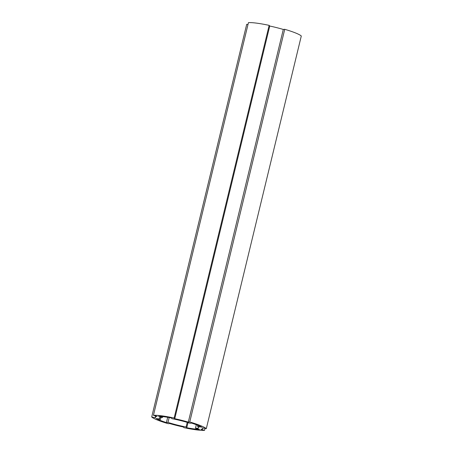 <?xml version="1.0" encoding="UTF-8"?>
<svg xmlns="http://www.w3.org/2000/svg" width="453" height="453" viewBox="0 0 453 453"><rect width="100%" height="100%" fill="white"/><g stroke="black" fill="none" stroke-linecap="round" stroke-linejoin="round"><path stroke-width="0.68" d="M202.904 427.943L202.751 428.583A24.434 3.092 -166.4 0 1 200.866 429.28L204.558 430.35A28.511 3.607 -166.4 0 1 183.85 427.638L183.255 426.975A24.434 3.092 -166.4 0 1 169.705 423.549L168.261 423.697A28.511 3.607 13.6 0 1 157.35 419.999A28.511 3.607 13.6 0 1 151.704 416.992L246.704 24.32L247.972 24.598M167.689 417.304L166.41 422.581A24.739 3.126 13.6 0 1 160.209 420.373A24.739 3.126 13.6 0 1 156.228 418.459L160.521 419.393A20.362 2.576 13.6 0 1 159.207 418.045A20.362 2.576 13.6 0 1 162.542 417.451L158.499 416.279A24.739 3.126 13.6 0 1 171.234 417.943L171.885 418.674A20.362 2.576 13.6 0 1 190.011 423.255L191.591 423.091A24.739 3.126 13.6 0 1 201.772 427.213L197.48 426.279A20.362 2.576 13.6 0 1 198.793 427.626A20.362 2.576 13.6 0 1 195.458 428.221L199.501 429.393A24.739 3.126 13.6 0 1 186.766 427.728L186.115 426.998A20.362 2.576 13.6 0 1 167.989 422.417L166.41 422.581M202.751 428.583A24.434 3.092 -166.4 0 0 202.378 427.825L206.296 428.68L301.296 36.008A28.511 3.607 -166.4 0 0 284.739 29.303L283.295 29.451A24.434 3.092 -166.4 0 0 269.745 26.025L269.15 25.362A28.511 3.607 -166.4 0 0 248.442 22.65L153.442 415.322L157.134 416.392A24.434 3.092 -166.4 0 0 155.249 417.088A24.434 3.092 -166.4 0 0 155.622 417.842L151.704 416.992M206.296 428.68A28.511 3.607 -166.4 0 0 189.745 421.975L188.301 422.122A24.434 3.092 -166.4 0 0 174.75 418.697L174.15 418.034A28.511 3.607 -166.4 0 0 153.442 415.322M169.167 417.558L167.989 422.417M187.231 422.383L186.115 426.998M188.006 422.621L186.766 427.728M196.308 424.716L195.458 428.221M197.723 425.271L197.48 426.279M162.746 416.596L162.542 417.451M160.991 417.451L160.521 419.393M174.15 418.034L269.15 25.362M174.75 418.697L269.745 26.025M188.301 422.122L283.295 29.451M189.745 421.975L284.739 29.303M204.558 430.35L205.028 428.402M155.532 415.928L155.249 417.088"/></g></svg>
